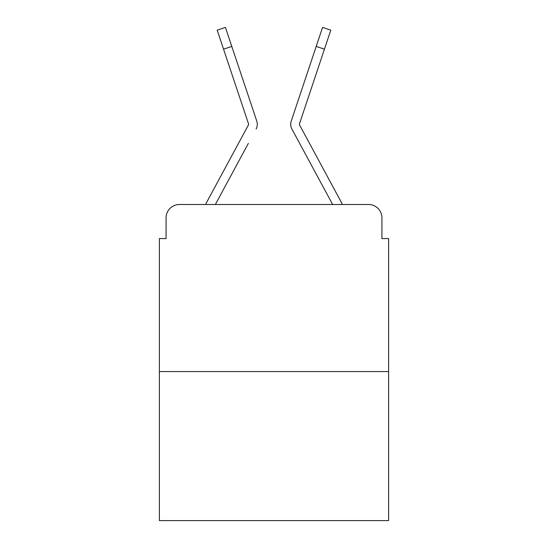 <?xml version="1.0" encoding="UTF-8"?>
<svg xmlns="http://www.w3.org/2000/svg" width="548" height="548" viewBox="0 0 548 548"><rect width="100%" height="100%" fill="white"/><g stroke="black" fill="none" stroke-linecap="round" stroke-linejoin="round"><path stroke-width="0.82" d="M166.071 217.864L166.071 238.579L166.071 217.864A13.364 13.364 0 0 1 179.436 204.5L205.616 204.5A33.414 33.414 0 0 1 206.843 201.986L248.443 124.937A1.336 1.336 0 0 0 248.539 123.875L217.193 30.154L225.434 27.4L231.79 46.416L223.557 49.169M388.614 371.571L159.386 371.571L159.386 520.6L388.614 520.6L388.614 238.579L381.929 238.579L381.929 217.864A13.364 13.364 0 0 0 368.564 204.5L179.436 204.5M159.386 371.571L159.386 238.579L166.071 238.579M248.347 143.398L215.357 204.5L246.881 146.117L215.357 204.5L246.881 146.117L215.357 204.5L246.881 146.117L215.357 204.5L246.881 146.117L215.357 204.5L221.871 204.5M326.129 204.5L332.643 204.5L301.119 146.117M299.393 124.3A1.336 1.336 0 0 1 299.461 123.875A1.336 1.336 0 0 0 299.557 124.937A1.336 1.336 0 0 1 299.393 124.3A1.336 1.336 0 0 0 299.557 124.937A1.336 1.336 0 0 1 299.393 124.3A1.336 1.336 0 0 0 299.557 124.937A1.336 1.336 0 0 1 299.393 124.3A1.336 1.336 0 0 0 299.557 124.937A1.336 1.336 0 0 1 299.393 124.3A1.336 1.336 0 0 0 299.557 124.937A1.336 1.336 0 0 1 299.393 124.3A1.336 1.336 0 0 0 299.557 124.937A1.336 1.336 0 0 1 299.393 124.3A1.336 1.336 0 0 0 299.557 124.937A1.336 1.336 0 0 1 299.393 124.3A1.336 1.336 0 0 0 299.557 124.937A1.336 1.336 0 0 1 299.393 124.3A1.336 1.336 0 0 0 299.557 124.937A1.336 1.336 0 0 1 299.393 124.3A1.336 1.336 0 0 0 299.557 124.937L341.157 201.986A33.414 33.414 0 0 1 342.384 204.5L368.564 204.5M381.929 238.579L381.929 217.864M256.087 129.068A10.022 10.022 0 0 0 256.772 121.122L231.79 46.416M332.643 204.5L291.913 129.068A10.022 10.022 0 0 1 291.228 121.122L322.567 27.4L330.807 30.154L324.443 49.169L316.21 46.416M248.607 124.3A1.336 1.336 0 0 0 248.539 123.875A1.336 1.336 0 0 1 248.607 124.3A1.336 1.336 0 0 0 248.539 123.875A1.336 1.336 0 0 1 248.443 124.937A1.336 1.336 0 0 0 248.607 124.3A1.336 1.336 0 0 1 248.443 124.937A1.336 1.336 0 0 0 248.607 124.3A1.336 1.336 0 0 1 248.443 124.937A1.336 1.336 0 0 0 248.607 124.3M239.134 68.363L256.772 121.122M299.461 123.875L324.443 49.169"/></g></svg>

